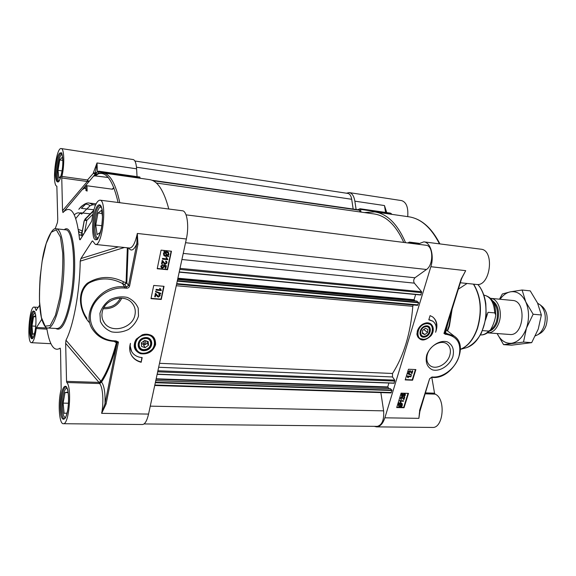 <?xml version="1.0" encoding="UTF-8"?>
<svg xmlns="http://www.w3.org/2000/svg" width="576" height="576" viewBox="0 0 576 576"><rect width="100%" height="100%" fill="white"/><g stroke="black" fill="none" stroke-linecap="round" stroke-linejoin="round"><path stroke-width="0.86" d="M145.109 349.718C136.829 351.446 136.073 339.12 144.454 337.961C152.813 336.269 153.439 348.595 145.109 349.718M144.598 338.566C152.273 337.212 152.87 348.228 145.246 349.502C137.599 350.928 136.894 339.84 144.598 338.566M145.138 347.652L141.581 346.457L141.358 342.842L144.713 340.438L148.27 341.647L148.471 345.247L145.138 347.652L142.891 344.009L141.401 343.505M135.49 349.214C133.69 345.917 134.014 342.518 136.447 339.019L142.272 334.829L144.245 334.325C148.054 333.821 151.063 334.829 153.281 337.356L153.85 338.148M145.31 350.554C154.289 349.099 153.684 336.118 144.634 337.651C135.533 339.106 136.289 352.195 145.31 350.554M100.512 232.301L97.092 234.583L95.753 225.022L97.956 213.012L101.556 210.362L102.564 217.253M97.956 213.012L102.017 213.509M95.753 225.022L101.873 225.727M101.801 226.217L101.153 229.723M100.987 206.33L100.159 207.043M97.006 237.802L97.675 238.687M101.275 206.921L99.49 207.59C97.006 210.96 95.494 216.958 94.961 225.576C94.781 231.048 95.285 234.893 96.473 237.118L98.071 238.176M67.082 413.1L64.123 413.345L63.101 403.114L65.038 392.544L68.047 392.069L68.551 396.893M65.038 392.544L68.105 392.63M63.101 403.114L68.479 403.222M67.867 409.118L67.298 412.186M66.83 387.583L66.247 388.174M64.706 417.348L65.232 417.967M67.025 387.965L65.736 388.656C63.95 391.241 62.856 396.086 62.438 403.193C62.222 409.831 62.827 414.382 64.253 416.844L65.47 417.593M34.567 333.497L32.681 334.303L31.997 326.002L33.552 316.685L35.734 315.598M33.552 316.685L35.849 316.836M31.997 326.002L35.705 326.225M35.086 312.372L33.394 314.827C31.205 320.443 30.73 334.692 32.666 337.082L33.214 337.543M60.984 176.04L58.889 178.085L58.003 170.323L59.738 159.934L62.402 157.147L62.842 160.798M59.738 159.934L62.791 160.38M58.003 170.323L62.042 170.892M62.1 154.303L61.286 154.714C59.256 157.514 57.967 162.922 57.406 170.921C57.226 175.558 57.564 178.697 58.428 180.338L59.126 180.965M118.505 246.874L80.921 258.559L80.222 261.144C79.855 291.355 73.512 325.742 65.974 340.214L100.735 380.923L99.288 383.537L101.074 381.053L101.527 382.054C107.215 373.687 112.37 360.806 116.993 343.404L116.366 342.749C111.794 359.986 106.697 372.751 101.074 381.053L99.014 382.399L66.542 381.355L66.78 382.507C72.23 387.302 69.077 425.016 63.331 423.713L142.481 424.512C144.958 424.274 146.981 420.797 148.55 414.079L186.35 239.004C189.288 226.13 187.078 210.866 182.412 210.773L99.886 200.146C107.496 199.865 102.694 246.535 95.357 244.44L92.686 241.027M137.045 176.638L136.598 168.826C136.202 163.13 135.058 160.042 133.186 159.559L61.236 148.558C64.253 148.442 64.692 164.772 61.92 176.422L61.762 177.955L89.057 181.735L87.494 179.964L87.343 181.476L62.532 210.73L62.957 212.58L95.249 174.11M97.625 173.887L99.274 171.857L140.076 177.718L139.781 177.034L98.885 171.216M140.076 177.718L140.126 178.272M119.808 202.716C115.747 183.946 110.232 174.038 103.27 172.987L149.659 179.633C157.565 180.828 163.937 190.627 168.782 209.016M154.721 296.806L155.398 293.544L158.594 296.474L159.682 295.618L158.854 294.574L159.048 293.962L159.948 294.394L160.193 295.675L158.45 297.094L157.349 296.503L155.83 294.437L155.326 296.856L154.721 296.806L155.398 293.544M155.254 293.342L155.822 293.652M155.678 293.45L156.629 294.358M157.399 295.524L158.45 296.273L159.53 295.416L159.48 294.826M159.048 293.962L158.854 294.574M158.904 293.753L159.941 294.386M156.982 296.021L156.132 294.732M160.769 293.285L160.661 293.767L155.657 291.902L155.758 291.413L160.769 293.285L155.758 291.413M155.614 291.211L155.657 291.902M156.24 289.541L160.258 289.879L159.754 288.605L160.366 288.655L161.273 290.578L156.11 290.153L156.089 289.339L160.258 289.879M160.114 289.678L159.754 288.605M159.61 288.403L160.366 288.655M160.79 289.606L161.352 290.189M156.089 289.339L156.11 290.153M162.655 265.457L161.474 266.328L161.712 267.17L162.518 267.516L163.922 266.558L163.807 265.018L166.356 265.766L165.83 268.258L165.226 268.2L165.65 266.198L164.318 265.795L164.441 266.774L162.439 268.178L161.309 267.667L160.956 266.278L162.742 264.802L162.655 265.457M161.575 266.99L162.367 267.322L163.771 266.364L163.663 265.637M163.807 265.018L163.606 265.594M163.656 264.83L166.356 265.766M165.47 266.141L165.226 268.2M161.129 267.437L160.805 266.09L162.742 264.802M161.518 264.002L162.216 260.669L165.427 263.729L166.522 262.872L165.694 261.785L165.895 261.151L166.752 261.562L167.047 262.937L165.283 264.362L164.29 263.866L162.648 261.59L162.13 264.06L161.518 264.002L162.216 260.669M162.065 260.474L162.648 260.784M162.497 260.59L163.282 261.295M164.426 263.016L165.276 263.534L166.37 262.678L166.298 262.022M165.895 261.151L165.694 261.785M165.744 260.964L166.745 261.554M164.009 263.534L162.857 261.785M162.662 258.53L166.716 258.941L166.212 257.623L166.824 257.688L167.731 259.675L162.533 259.157L162.511 258.343L166.716 258.941M166.565 258.754L166.212 257.623M166.061 257.436L166.824 257.688M167.35 258.818L167.818 259.279M162.511 258.343L162.533 259.157M164.376 255.01L167.076 255.413M167.234 255.6L164.549 255.218L164.167 253.807L164.83 252.72L167.234 255.6M167.659 255.348L165.247 252.461L167.659 255.348L168.35 254.254L167.969 252.814L168.35 254.254M165.247 252.461L167.969 252.814M167.501 255.161L168.192 254.066M168.588 256.464L168.214 256.774L167.652 256.09L165.751 256.45L164.081 255.737L163.57 253.764L164.448 252.259L163.901 251.604L164.268 251.287L164.837 251.978L166.759 251.597L168.422 252.302L168.934 254.311L168.048 255.816L168.588 256.464L168.048 255.816M163.879 255.492L163.418 253.577L164.29 252.072M164.268 251.287L163.901 251.604M164.117 251.1L164.837 251.978M164.686 251.791L166.608 251.41L168.473 252.36M157.27 268.445L167.299 269.402L171.144 251.208M157.212 268.74L161.071 250.142L171.461 251.237L167.551 269.726L157.212 268.74M150.991 298.649L153.734 285.437L164.038 286.322L161.258 299.455L150.991 298.649M151.056 298.332L161.014 299.117L163.721 286.294M141.178 362.268C137.484 361.368 134.561 359.51 132.408 356.695C129.629 352.786 128.974 348.336 130.442 343.346C129.787 346.867 130.442 349.992 132.422 352.714C134.762 355.687 138.01 357.3 142.164 357.559L141.178 362.268L141.862 357.545M131.436 355.198L132.185 356.306C134.338 359.129 137.261 360.986 140.947 361.886M131.616 351.475L129.967 345.204M127.339 247.802L126.079 282.931L124.726 284.501L126.821 282.982L123.732 281.909C111.154 275.594 99 276.048 87.271 283.27C76.471 292.802 79.61 311.321 89.021 322.229M80.755 238.838L79.553 239.285L79.985 239.854L80.41 239.4L91.548 221.407L91.937 219.982C93.737 207.533 96.386 200.923 99.886 200.146M186.35 239.004L137.333 233.453L136.793 243.871L137.93 244.282L137.333 233.453C135.245 242.957 132.667 247.817 129.6 248.033L95.357 244.44M116.251 341.518L117.065 343.08L118.44 342.022L115.762 341.417M116.309 341.554L117.065 343.08L105.012 403.632L106.07 404.071L118.44 342.022L115.963 340.934L114.257 340.841C99.245 340.164 87.955 327.11 90.734 312.732C93.29 298.339 109.476 286.654 124.69 288.072L126.468 288.223C128.11 288.202 129.161 287.438 129.622 285.926L137.93 244.282M114.048 341.359L116.366 342.749M80.222 261.144L124.445 247.493M115.589 341.366L115.963 340.934M79.553 239.285C76.558 212.99 71.021 204.091 62.957 212.58M62.532 210.73L61.762 177.955M55.123 228.874L57.449 222.509L57.751 219.384L56.858 186.199C51.617 185.292 56.038 147.017 61.236 148.558M39.708 305.172L36.043 310.428C35.546 308.275 34.906 307.159 34.121 307.08C29.297 306 26.525 343.145 31.471 342.691C33.473 342.173 35.064 337.457 36.252 328.536L46.937 329.162M46.757 328.039L36.533 327.427L36.252 328.536M36.533 327.427L41.774 319.298M46.714 327.715C47.642 333.972 48.91 338.99 50.515 342.756C53.172 348.847 56.369 350.64 60.113 348.149L60.358 348.48M63.331 423.713C59.04 424.289 57.722 401.731 61.178 389.282L60.552 350.41L60.113 348.149M66.542 381.355L65.65 343.282L99.014 382.399L99.288 383.537L66.78 382.507M65.974 340.214L65.65 343.282M80.921 258.559L92.254 240.984M148.55 414.079L101.642 413.338C103.954 402.271 102.845 386.698 99.619 383.652L101.527 382.054C104.184 385.574 105.343 392.767 105.012 403.632L101.642 413.338L106.07 404.071M86.947 318.326L86.94 318.319C79.128 307.375 78.545 290.398 89.006 283.003C99.914 277.438 111.038 277.589 122.378 283.464L123.732 281.909M82.49 189.475L84.931 188.086L86.098 188.964L86.011 190.404L86.054 188.885M86.983 185.767L87.106 191.11L86.011 190.404M86.033 188.798L84.83 187.798L84.694 186.869M86.054 185.645L85.925 187.97M85.961 188.755L86.22 189.85M85.954 188.568L86.098 188.964M96.79 172.476L95.393 172.994L97.013 162.972L93.434 172.685L95.393 172.994L95.249 174.118L93.355 173.297L87.494 179.964L61.92 176.422M97.373 171.886L97.02 162.958L136.598 168.826M95.926 173.405L97.798 171.475L99.022 171.158L99.274 171.857L97.574 171.684L94.147 176.134C104.177 168.401 112.154 177.185 118.08 202.493M95.393 173.045L95.609 173.75M95.846 174.859L94.86 175.01M98.554 173.729L95.566 175.666M135 314.683C132.97 328.01 111.794 333.958 104.479 323.014C102.247 319.896 101.477 316.361 102.168 312.408C104.054 299.196 124.747 293.112 132.271 303.336C134.885 306.626 135.792 310.414 135 314.683M138.499 316.015L138.211 308.131C136.094 303.221 132.43 299.635 127.21 297.382C121.45 296.258 115.74 297.014 110.081 299.635C105.034 303.264 101.657 307.843 99.95 313.366L100.39 321.365C102.658 326.268 106.43 329.774 111.694 331.891C117.432 332.878 123.048 332.057 128.556 329.436C133.459 325.872 136.778 321.401 138.499 316.015M155.578 344.693C155.765 336.521 151.366 333.209 142.38 334.764L136.274 339.156C132.502 345.902 133.92 350.748 140.53 353.7C147.989 354.665 153 351.662 155.578 344.693M103.363 308.736C111.902 309.11 118.044 305.582 121.774 298.145M120.362 298.094C116.971 304.582 111.521 307.714 104.004 307.498M148.471 345.247L147.226 343.267L144.684 344.873L143.755 343.382L142.891 344.009M147.204 341.28L147.226 343.267M144.684 344.873L145.814 340.812M144.31 340.718L143.755 343.382M93.643 210.751L93.751 210.326M84.377 220.543L86.796 220.385L85.363 219.226M85.061 219.074L84.211 221.062L85.054 219.074M93.6 210.902L85.198 219.391M74.326 214.834C76.889 212.465 79.33 212.22 81.648 214.106L90.079 205.747C86.494 202.86 82.742 204.041 78.833 209.304L78.804 209.34M90.079 205.747L92.938 204.703L95.537 204.991M93.895 209.786L81.389 208.354L85.579 204.221M79.099 234.763L81.655 235.094M427.565 332.518L424.836 334.577L422.352 333.518L422.604 330.394L425.347 328.327L427.824 329.393L427.565 332.518L423.814 329.479M424.836 334.577L422.424 332.611M357.811 209.722L360 208.742L360.475 209.376L390.859 213.739L391.291 214.272M407.822 242.95L409.406 242.093L410.17 243.245M425.952 322.956C421.805 323.964 418.939 326.635 417.341 330.962L416.952 334.649C419.652 341.374 424.325 341.741 430.978 335.758C435.744 329.796 432.619 321.653 425.952 322.956L430.524 324.187M419.047 338.227L416.909 333.576M449.734 355.514C447.178 364.406 435.6 370.325 429.97 365.522C426.917 362.909 426.067 359.15 427.421 354.247C429.89 345.377 441.382 339.415 447.026 343.987C450.266 346.637 451.166 350.482 449.734 355.514M461.362 278.813L465.703 270.662L461.16 279.029L443.945 333.439L445.298 333.374L444.571 332.842M374.285 426.341L376.524 426.874C380.138 426.679 382.925 423.662 384.869 417.816L430.855 266.71L465.703 270.662L461.772 278.143M419.868 410.443L418.867 418.349L419.702 410.566M408.499 393.379L404.042 407.729L396.698 407.563L401.134 393.149L408.499 393.379M415.886 369.576L412.582 380.21L405.209 379.915L408.492 369.23L415.886 369.576M430.085 315.626L432.662 316.908C437.033 320.486 438.019 325.606 435.622 332.266C436.954 327.434 436.032 323.748 432.857 321.214L428.796 319.795L430.085 315.626M426.694 355.169C425.189 362.362 427.126 367.258 432.504 369.871C439.956 371.902 449.705 365.537 452.873 356.645C454.457 349.553 452.614 344.628 447.329 341.863C439.898 339.617 429.833 346.075 426.694 355.169M356.126 209.484L354.859 201.168L384.466 205.553L386.006 211.55M361.058 212.098L360.475 209.376M405.562 242.662C397.541 224.071 387.266 213.818 374.724 211.896L364.255 212.551M417.607 244.188L423.857 241.848C430.553 242.28 434.434 255.708 430.855 266.71M360 208.742L390.37 213.113L391.212 213.588L390.859 213.739L390.146 213.142M407.722 216.626C408.406 207.497 406.375 202.154 401.623 200.606L349.294 192.607C352.116 193.212 353.966 196.063 354.859 201.168M346.392 193.198L349.294 192.607M386.734 212.587L384.466 205.553L385.603 212.429M460.289 282.758L476.482 284.458C490.363 286.934 495.036 250.02 480.917 249.192L423.857 241.848M431.813 377.417L434.534 393.192L425.419 392.897M467.042 283.464L458.23 289.26M445.248 332.561L445.795 328.522M432.59 377.374L432.778 377.453C452.628 379.303 470.131 346.32 454.133 336.074L446.53 333.454L444.701 331.999M444.766 333.13L445.356 333.374L445.536 334.361L446.71 334.44L446.53 333.454L445.356 333.374L446.285 329.962L445.666 328.946M444.557 331.934L443.945 333.439L445.536 334.361M448.214 320.897L446.198 329.89M376.524 426.874L432.382 427.442C443.534 428.537 446.004 398.225 435.103 394.135L434.534 393.192M444.83 333.187L444.499 332.618M436.234 328.637C437.105 323.676 435.967 319.802 432.821 317.023M428.875 319.536L432.95 321.278M405.302 379.591L412.214 379.872L415.418 369.554M411.358 373.241L410.234 371.412M409.082 372.607L409.572 372.866L409.37 373.37L408.701 372.017L410.112 370.814L411.754 372.874L412.366 370.915L412.798 370.93L411.984 373.572L409.946 371.326L409.075 372.046L409.572 372.866M408.751 373.039L408.478 371.815L409.889 370.613L410.551 370.951M411.552 372.614L412.142 370.714L412.798 370.93M408.053 373.968L407.952 373.37L411.631 374.897L411.509 375.293L408.053 373.968L408.175 373.572L411.631 374.897M407.902 377.669L407.426 376.157L411.134 376.315L410.983 376.805L408.096 376.682L408.341 377.69L407.678 377.467L407.268 376.423M407.326 376.474L407.203 375.955L411.134 376.315M412.582 380.21L412.214 379.872M401.213 405.554L401.659 403.754M396.806 407.218L403.682 407.376L408.031 393.365M404.042 407.729L403.682 407.376M399.074 405.828L400.853 405.806L399.55 404.014M403.963 396.468L405.014 395.23L404.856 394.524L403.272 395.179L403.214 396.36L401.443 395.921L402.041 393.962L402.48 393.977L401.99 395.546L402.919 395.791L402.912 395.042L404.489 393.854L405.259 394.193L405.382 395.237L403.963 396.468L404.755 394.459M401.443 395.921L401.825 393.754L402.48 393.977M402.034 395.41L402.696 395.582L402.696 394.834L404.266 393.646L405.101 394.042M403.308 399.247L402.257 397.548M401.069 398.686L401.566 398.952L401.364 399.449L400.853 399.247L400.694 398.138L402.098 396.943L403.74 398.93L404.338 397.001L404.77 397.015L403.97 399.607L401.933 397.44L401.069 398.167L401.566 398.952M400.723 399.103L400.478 397.93L401.875 396.734L402.574 397.102M403.538 398.678L404.114 396.799L404.77 397.015M400.392 402.149L399.91 400.68L403.603 400.781L403.459 401.263L400.579 401.184L400.831 402.163L400.392 402.149L399.694 400.471L403.603 400.781M398.714 406.26L398.362 404.633L399.096 402.718L399.658 403.416L401.062 403.027L402.091 403.373L402.386 404.928L401.666 406.843L401.321 406.361L399.91 406.764L398.858 406.411L398.578 404.842L399.312 402.926M399.492 403.178L400.846 402.818L402.026 403.322M401.666 406.843L401.278 406.382M399.917 403.769L401.746 403.819L401.962 404.935L401.393 405.799L399.917 403.769M399.593 403.978L401.069 406.015L399.204 405.972L399.002 404.849L399.593 403.978M425.657 325.915C418.795 327.125 417.859 338.458 424.685 337.097C431.467 335.887 432.49 324.626 425.657 325.915M425.333 326.182C431.633 324.806 430.711 335.412 424.476 336.37C418.14 337.86 419.004 327.11 425.333 326.182M424.706 336.182C418.918 337.37 419.659 327.773 425.477 326.707C431.273 325.577 430.474 335.124 424.706 336.182M413.158 304.956L412.812 306.295C410.609 333.295 403.841 355.687 392.508 373.486L392.494 376.956L394.74 380.124L394.078 383.242L157.133 374.299M416.83 301.082L418.644 302.746L417.542 305.345L176.594 284.184L417.542 305.345M415.627 294.509L414.058 299.729L415.138 300.91M186.034 214.848L426.089 245.261C433.382 245.498 433.721 264.946 426.47 269.489L414.95 277.769C413.546 279.403 413.338 281.196 414.331 283.14L421.596 291.722L420.869 295.006L179.194 272.138M156.348 183.024L374.292 213.977C386.158 215.77 395.986 225.252 403.783 242.438M359.402 209.995L360.13 211.968M134.878 160.992L347.897 193.428C349.826 193.846 351.094 195.797 351.698 199.282L353.167 209.059M380.866 392.602L383.623 410.854C384.206 419.904 382.09 425.074 377.28 426.37L144.036 423.943M390.262 388.656L391.903 390.11L390.982 392.918L154.728 385.452M388.894 383.047L387.727 386.921L389.095 388.584M490.399 298.318L490.752 298.346C498.089 298.613 502.783 312.091 498.989 322.61C496.404 329.45 492.682 332.863 487.814 332.863L487.462 332.827M485.676 318.65L488.023 312.307L494.741 312.898L495.77 315.022C495.029 320.191 493.258 325.195 490.442 330.034L488.693 331.085L482.472 330.624M485.438 320.148L488.023 312.307M537.631 303.228L540.31 304.927C545.285 310.284 546.516 317.398 543.996 326.254C542.585 330.149 540.504 332.978 537.768 334.75L535.428 335.822M542.203 306.49L542.772 306.958C547.157 311.674 548.244 317.923 546.026 325.692C544.781 329.112 542.952 331.603 540.54 333.158L539.899 333.526M509.746 334.476C523.98 336.528 527.018 300.845 512.64 300.463M499.5 299.189L502.358 293.976L510.314 291.845L522.101 290.016L525.766 301.846L533.146 314.244L526.486 328.09L523.505 342.079L503.568 344.642L497.153 333.547C500.674 340.495 505.483 343.735 511.596 343.26C518.134 342.101 523.094 337.046 526.486 328.09C529.423 318.78 529.186 310.032 525.766 301.846C521.942 294.17 516.794 290.837 510.314 291.845C506.419 292.694 503.014 295.164 500.09 299.246M503.568 344.642L511.632 345.182L531.684 342.648L538.286 329.018L541.354 314.971L537.523 302.983L530.23 290.866L522.101 290.016M523.505 342.079L531.684 342.648M533.146 314.244L541.354 314.971M47.887 327.996C53.69 328.716 61.042 306.389 63.31 279.346C65.642 252.31 62.165 229.061 56.326 228.794C52.74 226.67 45.252 239.832 42.163 260.993L40.14 277.222C39.427 289.087 39.269 298.267 39.679 304.776C40.068 310.464 40.766 315.288 41.76 319.241C43.862 325.613 45.907 328.536 47.887 327.996L57.139 328.543C62.222 328.01 66.701 317.88 70.567 298.145C76.414 267.149 73.253 229.133 65.534 229.817L56.326 228.794M42.17 261.072L46.188 243.54L51.192 232.301L56.282 229.795L60.444 237.038L62.734 253.03C63.086 267.257 62.15 281.923 59.94 297.022L55.462 315.281L50.141 325.577L45.137 326.167L41.386 317.484L39.528 301.608C39.341 288.389 40.219 274.874 42.17 261.072M145.325 353.239C154.166 350.042 156.852 344.794 153.374 337.507C151.157 334.98 148.147 333.965 144.338 334.476C135.562 337.55 132.79 342.734 136.03 350.021C138.283 352.721 141.379 353.794 145.325 353.239M145.44 353.002C157.975 351.302 157.147 332.712 144.504 335.167C131.724 336.859 132.854 355.658 145.44 353.002M113.976 187.862L113.234 188.604M62.165 395.273C63.223 389.844 64.534 387.014 66.11 386.798C66.161 385.877 66.766 387.266 67.91 390.96C68.89 396.835 68.796 403.402 67.608 410.659C65.304 420.365 64.714 417.989 64.426 418.723C61.524 419.069 60.235 405.18 62.165 395.273M94.673 217.116C96.163 209.635 98.006 205.776 100.21 205.531L101.592 207.799C102.852 210.283 102.823 217.015 101.506 227.981C98.892 237.218 97.308 240.984 96.754 239.285C93.614 236.966 92.923 229.572 94.673 217.116M113.998 187.92C112.975 189.043 112.298 189.454 111.953 189.151L113.94 187.747M57.161 163.721C58.392 156.946 59.839 153.425 61.502 153.166C61.085 150.559 64.303 158.558 61.942 171.511C59.422 183.47 58.025 181.735 58.298 181.886C56.16 180.072 55.778 174.017 57.161 163.721M31.255 319.435C32.177 314.251 33.271 311.551 34.538 311.35L35.597 314.554C36.209 319.205 36.058 324.583 35.129 330.703C32.94 340.654 32.378 337.925 32.522 338.494C30.341 336.42 29.923 330.07 31.255 319.435M128.693 247.939C131.126 251.683 133.826 250.33 136.793 243.871L128.513 285.509L126.821 282.982L128.095 247.874M129.622 285.926L128.513 285.509L126.41 287.042L126.468 288.223M93.442 330.581C98.294 337.082 105.113 340.646 113.882 341.273L113.983 341.352C105.185 340.733 98.338 337.14 93.442 330.581C79.69 313.279 100.634 283.766 124.632 286.891L122.378 283.464L124.726 284.501L126.41 287.042L124.632 286.891L124.69 288.072M55.843 328.464C61.567 331.97 66.823 321.998 71.604 298.548C78.293 263.362 73.303 222.012 64.253 229.673M35.129 330.79C37.973 313.898 33.048 302.515 30.384 319.09C27.626 335.261 32.299 347.508 35.129 330.79M101.52 228.074C102.852 219.355 102.816 212.321 101.426 206.971C99.302 201.672 95.522 206.532 93.571 216.72C92.297 225.115 92.311 231.998 93.607 237.37C95.609 242.906 99.446 238.572 101.52 228.074M67.615 410.803C68.796 402.991 68.832 396.029 67.738 389.916C66.031 383.407 62.856 385.942 61.135 394.855C60.005 402.401 59.954 409.212 60.977 415.289C62.59 421.949 65.808 419.933 67.615 410.803M61.949 171.569C65.124 152.669 59.198 144.972 56.232 163.397C53.15 181.469 58.781 190.267 61.949 171.569M116.539 341.683L113.983 341.352L114.257 340.841M36.432 310.45L36.043 310.428M87.142 190.303L86.191 189.958M86.033 189.785L86.033 189.382M93.434 172.685L93.355 173.297M96.358 173.182L95.767 173.578M108.23 177.458L94.586 175.788M103.27 172.987C100.238 172.62 97.301 173.578 94.457 175.86L94.147 176.134M83.794 233.928L81.857 234.216M84.139 220.867L81.713 234.382L82.073 236.707M84.593 232.639L86.796 220.385L92.844 214.294M84.211 221.062L81.763 234.713L82.325 236.304M78.934 209.182C83.138 204.358 86.681 202.342 89.568 203.141L92.938 204.703M78.372 229.471L82.325 230.818L81.302 233.035L79.862 232.517L78.617 231.091M75.794 218.477L80.539 212.767L90.245 213.854M79.495 232.25L78.782 232.243M409.954 242.647L418.248 243.698M384.869 417.816L418.867 418.349L420.12 409.644M446.71 334.44C457.79 336.679 461.83 344.189 458.842 356.983C455.256 368.215 443.376 377.546 433.181 377.05L431.986 376.999L429.559 378.893L419.537 410.58M374.724 211.896L408.838 216.792C420.97 218.614 431.179 227.635 439.459 243.857M431.395 377.323L433.181 377.05M429.782 378.583L431.986 376.999M419.306 413.359L429.559 378.893M425.131 393.818L435.103 394.135M449.388 317.174L446.076 329.774M444.722 333.014L461.484 278.978L463.219 275.17M446.242 329.926L449.813 315.828M477.806 284.472C485.892 293.227 488.455 312.66 483.293 327.722C479.462 338.522 473.918 345.168 466.661 347.645L465.905 347.854M460.397 349.344C467.885 346.529 473.616 339.473 477.59 328.162C482.393 311.105 481.075 296.438 473.638 284.155M473.414 284.134C480.83 296.431 482.141 311.105 477.338 328.162C473.429 339.329 467.777 346.37 460.397 349.279M451.829 309.478L448.963 326.066L447.257 330.718M447.588 330.977L449.424 326.038L452.318 307.937M425.837 323.762C416.254 325.159 414.936 341.438 424.498 339.214C433.937 337.817 435.427 321.696 425.837 323.762M430.826 324.432L425.642 323.172C418.644 324.101 414.144 335.088 419.335 338.458L424.238 339.43M157.169 374.148L394.229 383.083M157.673 371.822L394.841 381.067M157.903 370.757L394.74 380.124M158.659 367.258L392.494 376.956M159.509 363.312L392.508 373.486M176.256 285.739L412.812 306.295M176.717 283.622L417.996 304.877M177.25 281.146L418.644 302.746M177.35 280.699L418.572 302.342M177.617 279.454L416.952 301.09M177.79 278.647L414.122 300.125M177.883 278.208L414.058 299.729M179.244 271.922L421.056 294.818M179.784 269.424L421.704 292.666M180.007 268.373L421.596 291.722M181.922 259.51L414.331 283.14M183.24 253.411L414.95 277.769M185.551 242.698L426.47 269.489M153.05 180.72L359.77 210.29M136.476 167.206L351.698 199.282M150.257 406.152L383.623 410.854M154.822 385.02L391.363 392.515M155.318 382.716L391.968 390.514M155.419 382.255L391.903 390.11M155.765 380.664L390.406 388.663M156.067 379.238L387.785 387.324M156.168 378.785L387.727 386.921M493.193 302.155C497.52 306.965 498.586 313.459 496.382 321.653C495.115 325.303 493.265 327.931 490.838 329.53M489.571 331.013C493.02 329.875 495.619 326.837 497.383 321.919C499.853 311.818 498.118 304.661 492.17 300.463M488.693 331.085C486.13 333.799 483.386 335.074 480.456 334.908L480.456 334.908C483.998 335.182 487.325 333.562 490.45 330.041M495.77 315.022C495.439 305.914 494.122 297.619 483.84 295.085L483.84 295.085C490.399 296.474 494.028 302.407 494.741 312.898M153.281 337.356L153.374 337.507C158.004 342.49 152.395 351.482 148.277 352.411C143.266 354.29 139.183 353.498 136.03 350.021M58.738 180.734L59.033 181.116M61.675 154.411L62.042 154.123M111.953 189.151L85.766 185.602M132.408 356.695L132.185 356.306M38.34 307.375L34.121 307.08M50.94 343.692L31.471 342.691M85.925 187.992L85.946 188.546M85.975 189.547L85.946 188.741M85.982 189.634L85.946 190.62M97.798 171.475L95.89 173.448M108.288 177.516L94.536 175.831M96.257 173.297L95.882 173.448M102.895 320.206L104.479 323.014M81.691 234.504L81.77 235.879M93.521 210.55L85.054 219.082M79.862 232.517L81.302 233.035M81.943 233.122L81.324 233.042M89.568 203.141L96.062 203.846M81.662 235.267L79.121 234.929M416.952 334.188L416.952 334.649M429.365 365.004L429.97 365.522M418.795 243.288L409.406 242.093M439.913 243.914C431.618 227.75 421.258 218.707 408.838 216.792M391.212 213.588L391.824 214.351M386.165 212.508L385.927 211.039M385.934 211.075L386.014 211.565M454.133 336.074L446.285 329.962M432.857 321.214L432.468 320.911M477.878 284.465C482.018 289.217 484.661 295.632 485.813 303.703L486.158 314.071C486.137 317.837 484.495 324.274 481.234 333.382C477.194 340.358 472.334 345.11 466.661 347.645L460.397 349.366M419.335 338.458L424.361 339.466C431.374 338.465 435.773 327.535 430.394 324.086L430.236 323.964M157.126 374.335L394.078 383.242M177.624 279.432L416.894 301.068M179.194 272.16L420.869 295.006M151.992 180.252L359.532 209.966M154.721 385.488L390.982 392.918M155.772 380.628L390.334 388.627M487.814 332.863L509.796 334.476M490.752 298.346L512.69 300.463M542.772 306.958L540.31 304.927M540.54 333.158L537.768 334.75"/></g></svg>
